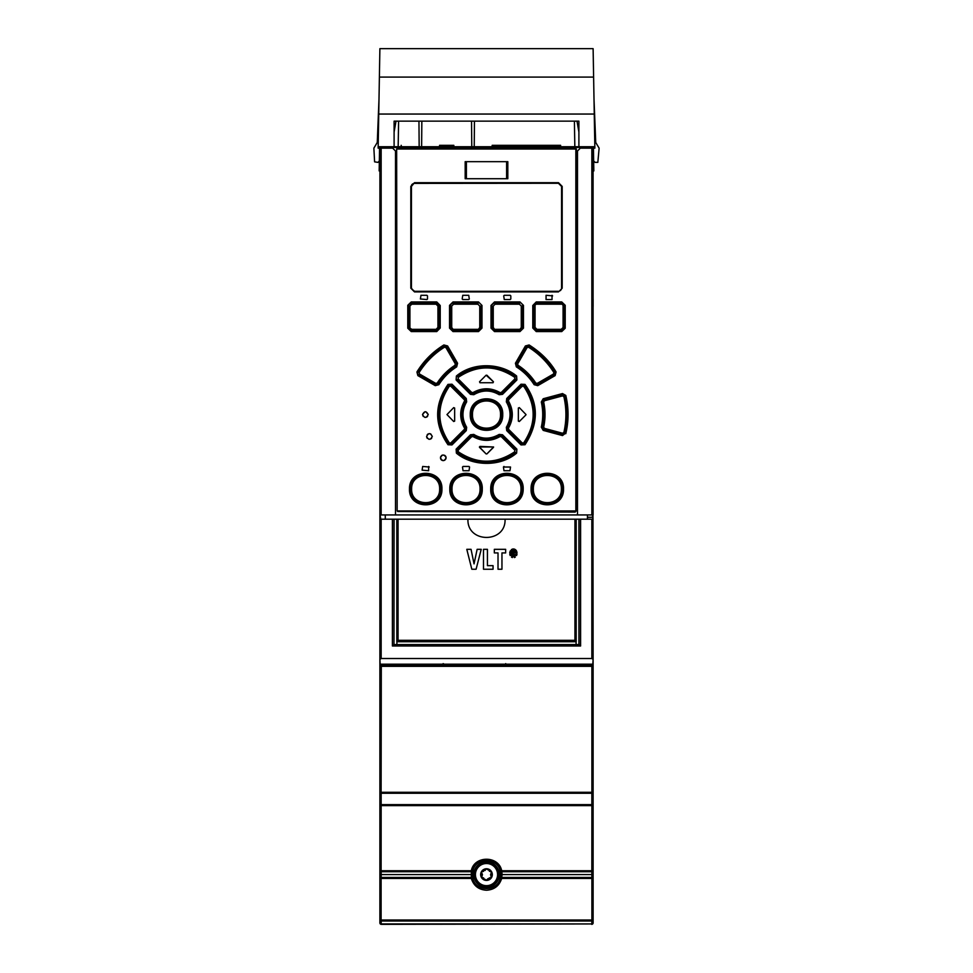 <?xml version="1.0" encoding="UTF-8"?>
<svg xmlns="http://www.w3.org/2000/svg" width="973" height="973" viewBox="0 0 973 973"><rect width="100%" height="100%" fill="white"/><g stroke="black" fill="none" stroke-linecap="round" stroke-linejoin="round"><path stroke-width="1.46" d="M438.726 664.194L440.453 664.912L438.774 664.194M439.93 664.194L441.584 664.912M502.092 664.912L503.819 664.194M506.714 664.194L505.036 664.912M534.274 664.194L532.547 664.912L534.226 664.194M445.452 664.194L445.452 664.887L443.165 663.622L441.754 664.973M499.015 664.912L497.495 664.887L497.495 664.194M379.92 148.164L379.884 664.194L593.116 664.194L593.116 794.223A1.423 0.973 180 0 0 591.839 793.263L591.839 804.647A1.423 0.973 -0 0 1 593.116 805.608L593.116 918.658M592.764 306.24L593.116 664.194M587.449 517.259L592.131 517.259L593.044 514.96L587.716 514.936M587.437 514.936L587.461 519.193M396.911 519.193L379.92 519.193L379.92 659.366L381.161 658.514L591.839 658.514L593.08 659.366L592.825 664.194M593.08 519.193L576.089 519.193M580.589 519.193L580.589 645.999L578.911 644.576L578.911 519.193M379.92 519.193L379.92 659.305M380.175 664.194L379.92 659.366M385.284 519.193L385.284 514.936M379.884 664.194L379.884 805.608A1.423 0.973 0 0 1 381.161 804.647L381.161 793.263A1.423 0.973 180 0 0 379.884 794.236L379.884 666.335A1.423 1.423 0 0 1 381.307 664.912L381.112 792.29L591.888 792.29L591.839 793.263L381.161 793.263L381.112 792.29L379.884 792.29L379.884 794.223M378.74 114.048L379.884 48.65L593.116 48.65L594.26 114.048L378.74 114.048L378.144 148.164L392.678 148.164L395.512 151.01L395.512 514.936L395.512 151.01L396.656 151.01M379.92 514.936L593.08 514.936L592.764 298.845M577.488 514.936L577.488 151.01L580.322 148.164L587.704 148.164L587.899 146.741M394.101 146.741L578.899 146.741L394.101 146.741L394.101 121.151L578.899 121.151L578.899 146.741L378.169 146.741L385.101 146.741L385.296 148.164M578.899 146.741L594.831 146.741L594.856 148.164L587.704 148.164M594.26 114.048L594.831 146.741M379.884 170.907L379.166 170.907L379.567 148.164L379.336 160.983L377.925 162.382L374.593 161.834L373.875 148.164L377.269 142.472L378.996 99.1M378.546 124.945L378.692 117.015M593.116 48.65L593.615 77.086L379.385 77.086L379.884 48.65M398.164 146.741L398.602 121.151M574.836 146.741L574.398 121.151M474.228 146.741L474.447 121.151M401.326 146.741L401.204 145.318L401.204 146.741M594.004 99.1L595.731 142.472L599.125 148.164L597.836 162.382L595.075 162.382L593.664 160.983L593.433 148.164L593.834 170.907L593.116 170.907M526.502 145.318L526.502 146.741M593.116 306.446L593.116 299.052M398.066 519.193L396.802 519.193L396.814 641.742L398.066 640.319L398.066 519.193L574.934 519.193L574.934 640.319L576.186 641.742L576.198 519.193L574.934 519.193M579.008 519.193L579.008 644.576L393.992 644.576L394.089 519.193M580.589 645.999L392.411 645.999L393.992 644.576L393.992 519.193M396.802 519.193L396.814 641.706M467.94 519.193C466.882 543.493 506.094 543.506 505.06 519.193M509.767 554.464L511.506 549.49M512.394 549.064L514.376 549.064M515.276 549.49L516.627 551.095M516.991 552.153L516.627 555.51M517.004 554.391L516.031 550.183L513.379 548.918L510.132 551.107M514.376 557.565L515.276 557.128M511.494 557.128L512.394 557.565M509.755 552.226L510.144 555.522M396.814 641.742L576.186 641.742M516.031 553.284L515.276 550.9L513.379 549.964L511.494 550.888L510.716 553.309L511.482 555.729L513.379 556.678L515.276 555.729L516.031 553.321L515.276 550.9L513.379 549.964L511.494 550.888L510.716 553.309L511.482 555.729L513.343 556.678M516.031 553.321L515.276 555.729L513.379 556.678M514.51 551.229L513.379 550.913L514.899 552.336L513.963 553.601L514.972 555.656L514.024 555.656L513.124 553.637L512.759 555.656L511.944 555.656L511.944 550.913L514.51 551.229L514.899 552.336L513.963 553.601L514.899 552.336L514.51 551.229L514.899 552.336M513.306 551.715L512.759 552.846L514.085 552.238L513.306 551.715L514.085 552.238L513.391 552.846M498.018 569.241L498.018 552.932L494.333 552.932L494.333 549.331L505.656 549.331L505.656 552.932L501.959 552.932L501.959 569.241L498.018 569.241M483.496 569.241L483.496 549.331L487.437 549.331L487.437 565.654L493.056 565.654L493.056 569.241L483.496 569.241M471.832 569.241L466.797 549.331L471.054 549.331L474.046 563.866L477.135 549.331L481.209 549.331L476.101 569.241L471.832 569.241M577.488 151.01L576.344 151.01M577.488 153.843L576.344 153.843M396.656 153.843L395.512 153.843M581.745 148.164L581.501 146.741M578.899 132.036L576.989 121.151M391.255 148.164L391.499 146.741M394.101 132.036L396.011 121.151M394.284 121.151L394.101 122.197M389.772 146.741L389.516 148.164M583.484 148.164L583.228 146.741M578.899 122.197L578.716 121.151M492.058 146.741L492.192 145.318L560.606 145.318L560.618 146.741M419.168 146.741L418.949 121.151M421.625 146.741L421.844 121.151M439.468 146.741L439.589 145.318L453.807 145.318L453.929 146.741M471.771 146.741L471.54 121.151M380.759 519.193L380.078 514.936M504.878 664.973L505.717 663.622M491.365 871.784L491.17 873.158L491.511 872.343L490.076 871.273L491.365 871.784A5.619 5.619 0 0 0 480.881 874.593A5.619 5.619 0 0 0 491.365 877.403A5.619 5.619 0 0 0 491.365 871.784M490.55 871.236L486.5 868.974L481.635 871.784L483.581 871.346M490.55 874.593L491.365 877.403L490.076 877.914L491.511 876.843L490.55 874.593L491.17 873.158M491.45 877.208L491.17 876.028M487.473 879.653L489.419 877.841M487.862 878.741L486.5 880.212L481.635 877.403L482.45 874.593L481.489 872.343L482.45 874.593L481.599 877.342M492.326 874.593A5.826 5.826 0 0 1 486.5 880.419A5.826 5.826 0 0 1 480.674 874.593A5.826 5.826 0 0 1 486.5 868.767A5.826 5.826 0 0 1 492.326 874.593M497.58 874.678A11.08 11.08 0 0 1 486.451 885.673A11.08 11.08 0 0 1 475.42 874.593L475.42 874.508A11.08 11.08 0 0 1 486.549 863.513A11.08 11.08 0 0 1 497.58 874.593L497.58 874.678M475.128 874.593A11.372 11.372 0 0 1 486.5 863.221A11.372 11.372 0 0 1 497.872 874.593A11.372 11.372 0 0 1 486.5 885.965A11.372 11.372 0 0 1 475.128 874.593M482.45 877.95L483.581 877.841M499.295 874.593A12.795 12.795 0 0 1 486.5 887.388A12.795 12.795 0 0 1 473.705 874.593A12.795 12.795 0 0 1 486.5 861.798A12.795 12.795 0 0 1 499.295 874.593M472.72 878.096A1.423 0.997 165.7 0 0 471.321 877.451L471.321 878.449L472.72 878.096L472.282 874.593A14.218 14.218 0 0 1 472.72 871.09C475.432 857.128 497.568 857.128 500.28 871.09A14.218 14.218 0 0 1 500.28 878.096C497.568 892.059 475.432 892.059 472.72 878.096A14.218 14.218 0 0 1 472.282 874.593L472.72 871.09L471.321 870.738L471.321 871.735A1.423 0.997 14.3 0 0 472.72 871.09M472.866 870.592A14.218 14.218 0 0 1 473.146 869.728M499.976 870.081A14.218 14.218 0 0 1 500.244 870.981M500.134 878.607A14.218 14.218 0 0 1 499.854 879.458M473.024 879.106A14.218 14.218 0 0 1 472.756 878.218M500.28 871.09L500.718 874.593L502.129 874.593L501.679 877.451A1.423 0.997 -165.7 0 0 500.28 878.096L501.679 878.449L501.679 877.451L591.827 877.451A1.423 1.009 0 0 1 593.116 878.449L593.116 874.593L502.129 874.593L501.679 870.738L500.28 871.09A1.423 0.997 -14.3 0 0 501.679 871.735L591.827 871.735L591.888 878.449L501.679 878.449C499.307 885.831 494.248 889.748 486.5 890.234C478.752 889.76 473.693 885.831 471.321 878.449L381.112 878.449L381.112 920.008L591.888 920.008L591.888 878.449L593.116 878.449L593.116 922.927A1.423 1.423 0 0 1 591.693 924.35L591.693 924.35A1.423 1.423 0 0 0 593.116 922.927A1.423 1.009 180 0 1 591.827 923.936L381.307 924.35A1.423 1.423 0 0 1 379.884 922.927L379.884 922.927A1.423 1.423 0 0 0 381.307 924.35L381.173 923.936A1.423 1.009 180 0 1 379.884 922.927L379.884 878.449A1.423 1.009 0 0 1 381.173 877.451L381.173 871.735A1.423 1.009 180 0 1 379.884 870.738L379.884 878.449L381.112 878.449L381.173 877.451L471.321 877.451L471.321 871.735L381.173 871.735L381.112 870.738L471.321 870.738C474.192 855.413 498.796 855.401 501.679 870.738L593.116 870.738A1.423 1.009 180 0 1 591.827 871.735L591.888 805.608L379.884 805.608L379.884 870.738L381.112 870.738L381.161 804.647L591.839 804.647L591.888 805.608L593.116 805.608L593.116 792.448M472.282 874.593L379.884 874.593M500.718 874.593L500.28 878.096M593.116 874.593L593.116 870.738M381.307 664.912L591.693 664.912A1.423 1.423 0 0 1 593.116 666.335L591.888 666.335L591.888 792.29L593.116 792.29M379.884 920.008A1.423 1.009 0 0 0 381.173 921.017L381.112 920.008L379.884 920.008M381.173 923.936L381.173 921.017L591.827 921.017L591.827 923.936L381.173 923.936M591.827 921.017L591.888 920.008L593.116 920.008A1.423 1.009 -0 0 1 591.827 921.017M379.884 918.658L379.884 870.738M593.116 793.348L593.116 805.608M482.45 874.593L481.83 876.028M481.489 872.343L481.83 873.158M485.527 869.534L485.138 870.446M490.076 871.273L489.419 871.346M481.489 876.843L482.924 877.914M491.012 328.096L494.491 331.574L495.123 330.151L520.008 330.771L494.491 330.771L491.012 328.096L491.012 305.437L494.491 301.946L494.491 302.7L520.008 302.749L519.375 303.381L495.123 303.381L494.491 302.749L491.012 305.437M397.154 149.015L575.846 149.015L575.846 510.947L397.154 510.947L396.656 149.015L397.726 148.443M466.286 398.529L451.995 384.213L448.006 384.396C434.213 404.634 434.213 424.739 448.006 444.734L451.995 444.916L466.286 430.613L465.702 430.042L451.399 444.345L451.472 443.42L465.702 430.042L466.651 427.256C461.749 418.804 461.749 410.351 466.651 401.873L465.958 401.448L466.286 398.529L466.651 401.873M466.651 427.256L466.286 430.613M516.87 379.993L516.335 379.421L501.959 393.797L502.518 394.357L516.87 379.993L516.627 376.028C500.827 362.807 473.231 361.822 456.373 376.028L456.13 379.993L470.482 394.357L471.041 393.797L456.665 379.421L457.651 379.494L471.139 392.983L471.041 393.797L473.377 394.029L473.437 393.262L471.139 392.983L471.686 392.423L458.186 378.923L458.295 377.342C477.098 364.814 495.902 364.814 514.705 377.329L514.814 378.923L501.314 392.423L500 392.581C491.012 387.522 482.012 387.522 473 392.581L471.686 392.423M502.518 394.357L499.185 394.71L499.623 394.029L501.959 393.797L501.861 392.983L515.349 379.494L516.335 379.421L516.627 376.028M473 392.581L473.437 393.262C482.146 388.361 490.854 388.361 499.563 393.262L499.623 394.029C490.866 388.945 482.121 388.945 473.377 394.029L473.815 394.71C482.28 389.796 490.733 389.796 499.185 394.71M473.815 394.71L470.482 394.357M524.994 444.734C538.774 423.632 538.774 403.515 524.994 384.396L521.005 384.213L506.714 398.529L507.042 401.448L507.797 401.496C512.686 410.217 512.686 418.937 507.797 427.634L507.042 427.694C512.09 418.828 512.09 410.083 507.042 401.448L506.349 401.873C511.251 410.351 511.251 418.804 506.349 427.256L507.298 430.042L521.601 444.345L524.994 444.734L521.005 444.916L521.601 444.345L507.298 430.042L506.714 430.613L521.005 444.916M506.714 430.613L506.349 427.256M506.349 401.873L506.714 398.529M456.373 453.102C471.625 466.152 500.037 467.405 516.627 453.102L516.87 449.149L502.518 434.773L499.623 435.101L499.563 435.88C490.854 440.781 482.146 440.781 473.437 435.88L473.377 435.101L471.041 435.345L471.139 436.147L457.651 449.648L456.665 449.708L471.041 435.345L470.482 434.773L456.13 449.149L456.373 453.102L457.833 452.433C476.965 465.216 496.072 465.216 515.167 452.433L516.164 452.481C496.388 466.031 476.612 466.031 456.836 452.481L456.13 449.149M470.482 434.773L473.802 434.42C481.927 439.382 490.392 439.382 499.185 434.42L502.518 434.773M565.787 433.703C568.804 420.944 568.804 408.186 565.787 395.427L562.503 393.566L543.214 398.748L541.304 401.983C543.189 410.375 543.189 418.755 541.304 427.147L543.214 430.394L562.503 435.563L565.094 433.532C568.098 420.883 568.098 408.246 565.094 395.61L562.503 393.566M516.322 366.87C523.596 371.455 529.531 377.39 534.141 384.688L537.741 385.649L555.133 375.602L556.082 371.978C549.94 361.469 540.952 352.469 529.105 344.965L525.396 345.95L515.422 363.233L516.322 366.87L516.772 366.189C524.155 370.822 530.188 376.855 534.87 384.262L537.741 385.649M438.859 384.7C443.457 377.415 449.392 371.467 456.678 366.87L457.578 363.233L447.604 345.95L443.895 344.953C432.778 351.825 423.79 360.837 416.918 371.978L417.867 375.602L435.259 385.649L438.859 384.7L438.13 384.262C442.812 376.843 448.845 370.822 456.228 366.189L457.578 363.233M502.725 414.571C503.625 393.712 469.558 393.433 470.275 414.571C469.375 435.43 503.442 435.709 502.725 414.571L501.934 414.571C502.688 394.673 470.446 394.491 471.066 414.571C470.312 434.469 502.555 434.651 501.934 414.571L501.302 414.571C502.032 395.415 470.993 395.403 471.698 414.571C470.968 433.727 502.019 433.727 501.302 414.571L500.511 414.571C501.217 396.522 471.881 396.388 472.489 414.571C471.783 432.608 501.119 432.742 500.511 414.571M563.513 489.054C564.413 468.183 530.321 467.94 531.076 489.054C530.151 509.937 564.279 510.156 563.513 489.054L562.795 489.054C563.61 508.928 531.246 509.134 531.927 489.054C531.124 469.12 563.537 469.071 562.795 489.054L562.09 489.054C562.893 469.959 531.781 469.862 532.511 489.054C531.745 508.198 562.795 508.222 562.09 489.054L561.372 489.054C562.114 471.041 532.717 470.883 533.362 489.054C532.62 507.091 562.005 507.225 561.372 489.054M523.182 489.054C524.07 468.183 489.978 467.94 490.733 489.054C489.687 509.816 523.547 510.302 523.182 489.054L522.416 489.054C523.146 469.156 490.915 468.974 491.535 489.054C490.769 508.964 523.097 509.11 522.416 489.054L521.747 489.054C522.513 469.935 491.45 469.874 492.156 489.054C491.426 508.222 522.465 508.222 521.747 489.054L520.981 489.054C521.71 471.017 492.338 470.883 492.97 489.054C492.253 507.091 521.601 507.237 520.981 489.054M482.267 489.054C483.228 468.183 448.967 467.989 449.818 489.054C448.942 509.937 483.009 510.18 482.267 489.054L481.465 489.054C482.231 469.156 449.903 469.01 450.584 489.054C449.854 508.964 482.085 509.134 481.465 489.054L480.844 489.054C481.574 469.898 450.535 469.898 451.253 489.054C450.487 508.186 481.55 508.247 480.844 489.054L480.03 489.054C480.747 471.017 451.399 470.883 452.019 489.054C451.29 507.103 480.662 507.225 480.03 489.054M441.924 489.054C442.849 468.183 408.721 467.952 409.487 489.054C408.587 509.925 442.679 510.18 441.924 489.054L441.073 489.054C441.876 508.988 409.463 509.049 410.205 489.054C409.39 469.193 441.754 468.986 441.073 489.054L440.489 489.054C441.256 469.923 410.205 469.886 410.91 489.054C410.107 508.149 441.219 508.259 440.489 489.054L439.638 489.054C440.38 471.029 410.995 470.896 411.628 489.054C410.886 507.079 440.283 507.237 439.638 489.054M561.749 331.574L561.798 330.771L536.281 330.771L536.901 330.151L534.213 327.427L532.778 328.023L536.245 331.574L561.749 331.574L565.216 328.217L564.498 328.217L564.498 305.303L561.749 301.946L536.245 301.946L532.778 305.498L534.213 306.094L536.901 303.381L536.281 302.749L561.798 302.749L561.153 303.381L536.901 303.381L534.213 306.094L534.213 327.427L535.065 327.427L535.065 306.094M561.202 329.348L563.075 327.536L561.153 330.139L561.202 329.348L536.926 329.348L536.901 330.151L561.153 330.139L561.798 330.771L564.498 328.217L563.793 327.536L563.793 305.984L561.153 303.381L563.793 305.984L565.216 305.303L561.749 301.946M523.462 305.364L519.983 301.946L523.462 305.364L523.462 328.156L519.983 331.574L523.462 328.156M449.538 328.156L453.017 331.574L453.625 330.151L478.509 330.771L481.988 328.096L478.509 331.574L478.509 330.771L452.992 330.771L449.538 328.156L449.538 305.364L453.017 301.946L452.992 302.712L478.509 302.749L477.877 303.381L453.625 303.381L452.992 302.749L449.538 305.364M481.988 305.437L478.509 301.946L481.988 305.437L481.988 328.096M436.743 331.574L439.37 328.023L440.222 328.023L436.743 331.574L411.251 331.574L407.784 328.217L411.251 331.574M411.251 301.946L407.784 305.303L411.202 302.749L436.719 302.749L436.099 303.381L411.847 303.381L411.251 301.946L436.755 301.946L440.222 305.498L439.37 305.498L436.755 301.946M413.756 291.207L411.445 288.19L411.445 186.402L414.51 182.705L410.813 186.402L410.813 288.19L414.51 291.888L486.5 291.316M559.268 291.207L562.187 288.19L562.187 186.402L558.49 182.705L486.5 183.277M423.231 416.432L422.525 414.571C424.423 410.91 426.32 410.91 428.217 414.571C426.32 418.232 424.423 418.232 422.525 414.571L424.958 411.749M426.588 436.476C428.485 432.815 430.382 432.815 432.28 436.476C430.382 440.137 428.485 440.137 426.588 436.476M440.428 457.796C442.301 454.136 444.199 454.136 446.121 457.796C444.247 461.445 442.35 461.445 440.428 457.796M428.643 466.456L428.643 470.725L422.1 470.154L422.671 466.456L429.215 467.028M469.01 470.725L469.582 467.028L469.01 470.725L463.039 470.725L462.479 467.028L463.039 470.725M463.039 466.456L469.01 466.456M503.99 466.456L503.418 467.028L510.521 467.028L509.961 470.725L503.99 470.725L503.418 467.028L503.99 470.725M552.032 295.293L552.032 299.562L546.06 299.562L546.06 295.293L552.603 295.865M510.813 298.991L510.813 295.865M510.241 299.562L504.269 299.562L503.698 295.865L504.269 299.562M504.269 295.293L510.241 295.293M427.5 298.991L427.5 295.865M426.94 299.562L420.397 298.991L420.968 295.293L426.94 295.293M468.731 295.293L469.302 298.991L468.731 295.293L462.759 295.293L462.187 298.991L462.759 295.293M468.731 299.562L462.759 299.562M466.395 178.728L465.179 178.728L465.179 161.664L466.395 161.664L466.395 178.728L507.821 178.728L507.821 161.664L466.395 161.664M575.274 148.443L576.344 149.015L576.344 510.947L575.274 511.518M575.846 149.015L575.213 147.872L397.787 147.872L396.656 149.015L397.154 510.947M397.726 511.518L575.213 512.09L575.846 510.947M451.995 384.213L448.006 384.396M451.399 384.785L465.702 399.1L451.399 384.785M465.958 401.448C460.898 409.828 460.898 418.572 465.958 427.694L465.203 427.634L464.936 429.957L464.498 428.059C459.438 419.035 459.438 410.034 464.498 401.083L464.936 399.185L465.203 401.496L465.958 401.448M451.995 444.916L448.602 444.247C435.028 424.447 435.028 404.671 448.602 384.894L448.65 385.892L451.472 385.709L450.864 386.281L464.34 399.757M464.34 429.385L450.864 442.849L451.472 443.42L448.65 443.238L448.006 444.734M450.864 442.849L448.65 443.238C435.819 424.836 435.819 405.717 448.65 385.892L450.864 386.281M464.498 428.059L465.203 427.634C460.314 418.913 460.314 410.205 465.203 401.496L464.498 401.083M449.258 386.366C436.743 405.182 436.743 423.973 449.258 442.764M453.686 421.504L454.659 421.102L453.686 421.504L446.984 414.571L453.686 407.626L454.659 408.028L454.659 421.102L453.686 421.504L446.984 414.571L453.686 407.626L454.659 408.028L453.686 407.626M486.099 375.213L479.555 381.757L486.099 375.213L493.445 381.757L486.901 375.213M493.043 382.73L493.445 381.757L493.043 382.73L479.957 382.73L479.555 381.757M501.314 392.423L501.861 392.983L499.563 393.262L500 392.581M456.373 376.028L456.13 379.993M456.836 376.66C476.612 363.111 496.388 363.111 516.164 376.66L515.167 376.697C496.035 363.914 476.928 363.914 457.833 376.697L456.836 376.66M514.705 377.329L514.814 378.923M458.186 378.923L458.295 377.342M524.994 384.396L524.398 384.894C537.972 404.683 537.972 424.471 524.398 444.247L524.35 443.238L521.528 443.42L522.136 442.849L508.66 429.385L508.502 428.059C513.562 419.095 513.562 410.107 508.502 401.083L507.797 401.496L508.064 399.185L507.298 399.1L521.601 384.785L524.398 384.894L524.35 385.892C537.181 404.294 537.181 423.401 524.35 443.238L522.136 442.849M523.742 442.764C536.257 423.96 536.257 405.157 523.742 386.366L524.35 385.892L521.528 385.709L508.064 399.185L508.66 399.757L522.136 386.281L521.005 384.213M508.66 429.385L508.064 429.957L507.797 427.634L508.502 428.059M522.136 386.281L523.742 386.366M508.66 399.757L508.502 401.083M519.314 407.626L518.341 408.028L519.314 407.626L526.016 414.571L519.314 407.626L518.341 408.028L518.341 421.102L519.314 421.504L518.341 421.102L519.314 421.504L525.858 414.972L519.314 421.504M516.627 453.102L516.87 449.149M458.295 451.8L457.833 452.433L457.651 449.648L458.186 450.207L471.686 436.707L473 436.561C481.988 441.62 490.988 441.62 500 436.561L501.314 436.707L514.814 450.207L514.705 451.8C495.902 464.316 477.098 464.316 458.295 451.8L458.186 450.207M471.686 436.707L471.139 436.147L473.437 435.88L473 436.561M493.603 446.984L479.397 446.984L486.099 453.917L479.555 447.385L479.957 446.412L493.603 446.984L486.901 453.917L493.445 447.385M486.099 453.917L486.901 453.917L486.099 453.917M499.185 434.42L499.623 435.101C490.806 440.197 482.049 440.197 473.377 435.101L473.802 434.42M501.959 435.345L516.335 449.708L515.349 449.648L501.861 436.147L501.959 435.345M500 436.561L499.563 435.88L501.861 436.147L501.314 436.707M514.814 450.207L514.705 451.8M565.787 395.427L563.866 396.643C566.59 408.587 566.59 420.543 563.866 432.486L562.552 433.24L544.43 428.388L543.664 427.098C545.476 418.743 545.476 410.387 543.664 402.031L544.43 400.742L562.552 395.889L563.866 396.643M562.503 435.563L562.759 434.785L543.457 429.616L543.214 430.394M563.866 432.486L565.094 433.532L562.759 434.785L562.552 433.24M543.214 398.748L543.457 399.526L562.759 394.357L544.175 399.964L543.457 399.526L542.143 401.8L542.812 402.202L542.812 426.928L542.143 427.329L543.457 429.616L544.187 429.178M544.43 428.388L544.175 429.166L562.285 434.019L564.571 432.669C567.32 420.604 567.32 408.538 564.571 396.473L562.285 395.111L562.552 395.889M543.664 402.031L542.812 402.202L544.175 399.964L544.43 400.742M544.175 429.166L542.812 426.928L543.664 427.098M541.304 401.983L542.143 401.8C544.065 410.314 544.065 418.828 542.143 427.329L541.304 427.147M534.141 384.688L535.782 383.034C531.003 375.724 525.079 369.813 518.037 365.289L517.685 363.841L527.062 347.604L528.546 347.215C538.92 353.734 547.361 362.175 553.88 372.55L553.515 373.997L537.23 383.398L535.782 383.034M518.037 365.289L517.575 365.97L516.955 363.44L516.152 363.634L516.772 366.189L517.575 365.97C524.666 370.543 530.504 376.381 535.065 383.471L537.582 384.092L553.856 374.69L554.792 374.909L555.461 372.379L554.501 372.136C548.492 362.272 539.979 353.746 528.947 346.546L528.716 345.634C539.747 352.433 548.663 361.348 555.461 372.379L556.082 371.978M515.422 363.233L516.152 363.634L526.125 346.364L529.105 344.965M525.396 345.95L526.32 347.203L528.947 346.546L528.546 347.215M555.133 375.602L554.792 374.909L537.388 384.955L537.23 383.398M553.88 372.55L553.515 373.997M456.678 366.87L454.963 365.289C447.689 370.032 441.778 375.955 437.218 383.034L435.77 383.398L419.485 373.997L419.12 372.55C425.639 362.175 434.08 353.734 444.442 347.215L445.938 347.604L455.315 363.841L454.963 365.289M416.918 371.978L418.208 374.909L419.144 374.69L435.418 384.092L435.624 384.967L438.13 384.262L437.935 383.471C442.496 376.381 448.334 370.543 455.425 365.97L456.045 363.44L446.875 346.364L444.284 345.634L444.053 346.546C433.569 353.199 425.055 361.725 418.499 372.136L417.539 372.379C424.337 361.348 433.253 352.433 444.284 345.634L443.895 344.953M419.485 373.997L419.12 372.55M437.218 383.034L435.77 383.398M435.259 385.649L435.612 384.955L418.208 374.909L417.867 375.602M447.604 345.95L446.875 346.364L456.848 363.634L455.315 363.841M444.442 347.215L445.938 347.604M470.275 414.571L472.489 414.571M490.733 489.054L492.97 489.054M536.257 301.946L533.63 305.498L533.63 328.023L536.245 331.574M536.938 329.348L535.065 327.427M561.19 304.184L536.926 304.184M493.25 327.463L491.827 328.096L491.827 305.437L492.447 327.463L495.123 330.151L493.25 327.463L493.25 306.057L495.123 304.184L519.4 304.184L521.273 306.021L521.273 327.5L519.375 330.151L522.039 327.5L522.696 328.156L522.696 305.364L522.039 306.021L522.039 327.5L521.273 327.5M493.25 306.057L495.123 304.184M519.4 304.184L521.273 306.021M451.727 327.5L450.304 328.156L450.304 305.364L450.961 306.021L450.961 327.5L453.625 330.151L451.727 327.5L451.727 306.021L453.6 304.184L477.877 304.184L479.75 306.057L479.75 327.463L477.877 330.151L480.553 327.463L481.173 328.096L481.173 305.437L480.553 327.463L479.75 327.463M451.727 306.021L453.6 304.184M477.877 304.184L479.75 306.057M436.719 330.771L411.202 330.771L411.847 330.139L436.719 330.771M411.798 329.348L411.847 330.139L409.207 327.536L411.798 329.348L436.074 329.348L437.935 327.427L438.787 327.427L436.099 330.151L436.062 329.348M411.798 304.184L409.925 305.984L411.847 303.381L411.798 304.184L436.074 304.184L437.935 306.094L437.935 327.427M436.062 304.184L436.099 303.381L438.787 306.094L439.37 328.023L439.37 305.498L437.935 306.094M560.424 290.599L561.36 289.273M559.244 183.386L561.555 186.402L558.429 183.277L413.744 183.386M412.576 183.982L411.64 185.32M558.429 291.316L414.571 291.316L410.813 288.19M562.187 288.19L561.555 288.19L561.555 186.402L562.187 186.402M427.597 416.335L426.77 417.04M425.919 417.356L424.775 417.344M425.833 411.761L428.217 414.571M431.659 438.239L430.832 438.945M429.981 439.261L428.825 439.249M427.281 438.337L426.758 437.424M427.22 434.688L428.011 434.007M428.874 433.69L429.944 433.678M430.771 433.958L432.28 436.476M445.962 458.733L444.77 460.205M443.87 460.57L442.788 460.594M441.961 460.314L441.195 459.73M441.134 459.67L440.599 458.757M440.587 456.86L441.766 455.376M442.496 455.06L444.722 455.34M445.439 455.948L445.95 456.824M445.452 664.887L497.495 664.887M592.764 519.193L592.764 515.654M591.839 519.193L591.839 658.514M392.411 519.193L392.411 645.999M381.161 658.514L381.161 519.193M380.236 515.933L380.236 519.193M381.161 514.936L381.161 148.164M581.623 147.446L391.377 147.446M593.08 148.164L593.08 514.936M591.839 148.164L591.839 514.936M576.186 519.193L576.186 641.706M576.089 641.742L576.089 644.576M396.911 644.576L396.911 641.742M398.066 640.319L574.934 640.319M506.106 664.887L531.988 664.912M591.693 664.912L591.888 666.335L379.884 666.335M565.216 305.303L565.216 328.217M532.778 328.023L532.778 305.498M519.983 331.574L494.491 331.574M494.491 301.946L519.983 301.946M478.509 331.574L453.017 331.574M453.017 301.946L478.509 301.946M407.784 328.217L407.784 305.303M440.222 305.498L440.222 328.023M414.51 182.705L558.49 182.705M558.49 291.888L414.51 291.888M527.062 347.604L526.32 347.203L516.955 363.44L517.685 363.841M531.076 489.054L533.362 489.054M449.818 489.054L452.019 489.054M409.487 489.054L411.628 489.054M563.075 305.984L563.075 327.536M495.123 329.348L519.4 329.348M453.6 329.348L477.877 329.348M409.925 327.536L409.925 305.984M408.502 305.303L409.207 305.984L409.207 327.536L408.502 328.217L408.502 305.303M414.571 183.277C412.297 183.763 411.263 184.809 411.445 186.402L410.813 186.402M506.605 178.728L506.605 161.664M506.994 664.194L505.328 664.912M531.988 664.194L531.988 664.887"/></g></svg>
